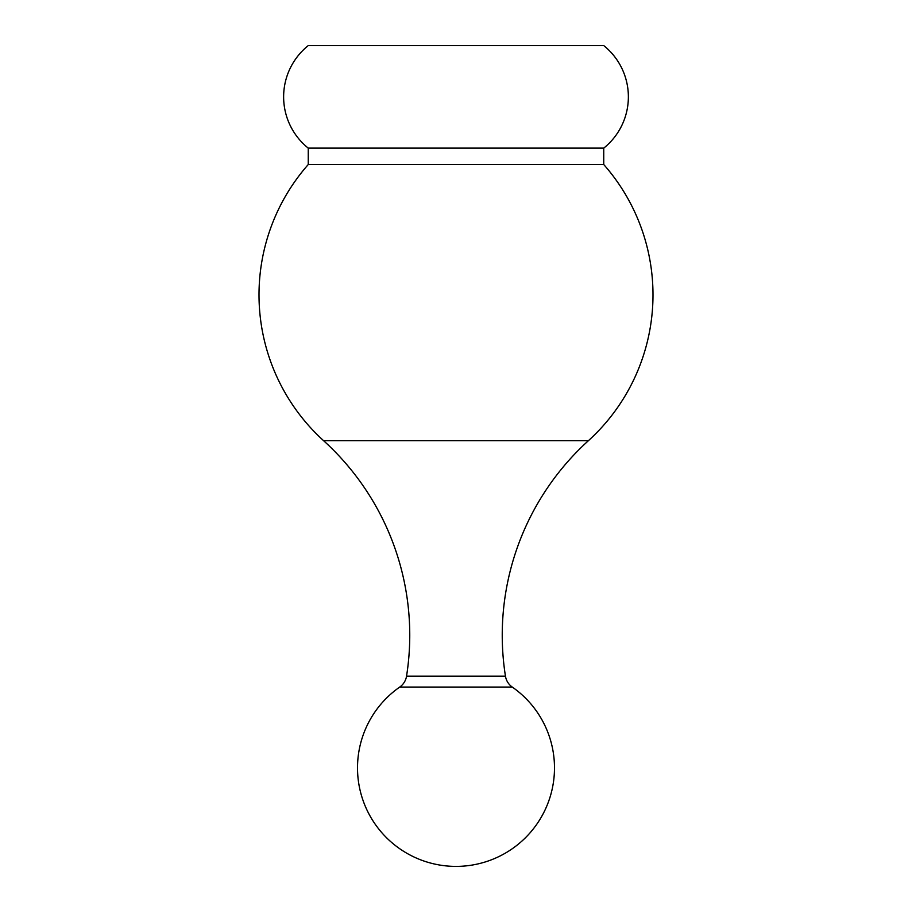 <?xml version="1.0" encoding="UTF-8"?>
<svg xmlns="http://www.w3.org/2000/svg" width="912" height="912" viewBox="0 0 912 912"><rect width="100%" height="100%" fill="white"/><g stroke="black" fill="none" stroke-linecap="round" stroke-linejoin="round"><path stroke-width="1.37" d="M308.256 164.536L603.744 164.536L603.744 148.12L308.256 148.12L308.256 164.536A196.992 196.992 0 0 0 323.612 440.713L588.388 440.713A262.656 262.656 0 0 0 505.453 676.157A16.416 16.416 0 0 0 512.282 687.078L399.718 687.078A98.496 98.496 0 0 0 456 866.4A98.496 98.496 0 0 0 512.282 687.078M323.612 440.713A262.656 262.656 0 0 1 406.547 676.157A16.416 16.416 0 0 1 399.718 687.078M603.744 148.12A65.664 65.664 0 0 0 603.744 45.6L308.256 45.6A65.664 65.664 0 0 0 308.256 148.12M406.547 676.157L505.453 676.157M588.388 440.713A196.992 196.992 0 0 0 603.744 164.536"/></g></svg>
